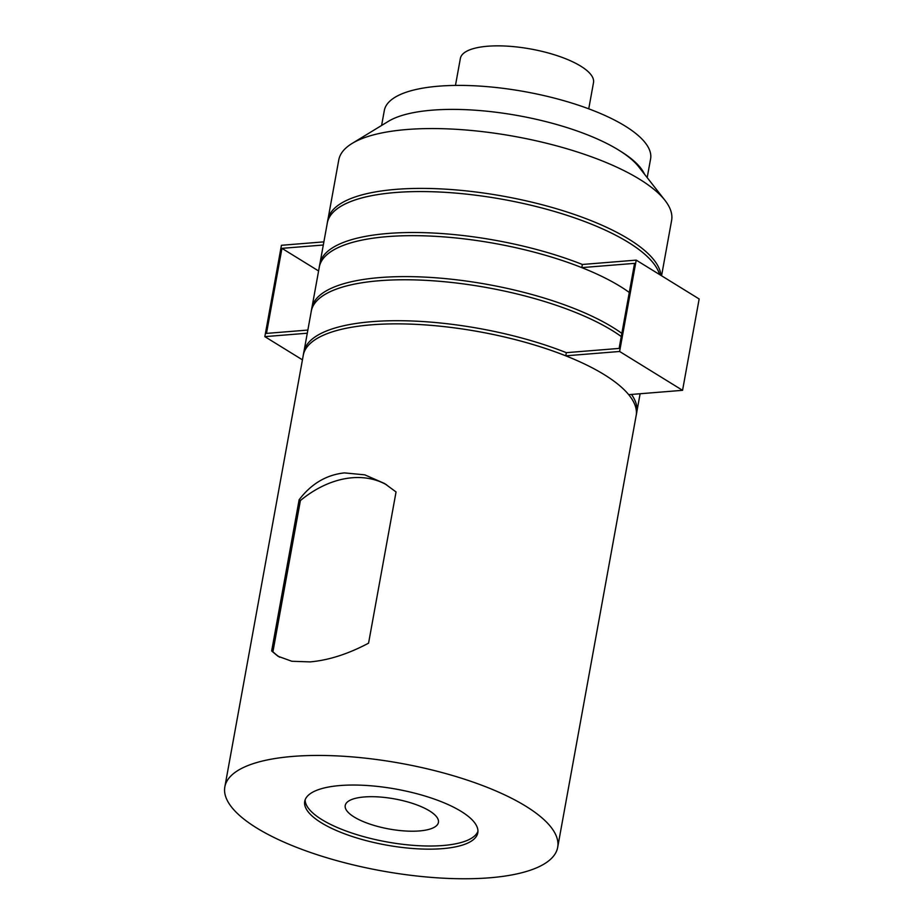 <?xml version="1.0" encoding="UTF-8"?>
<svg xmlns="http://www.w3.org/2000/svg" width="924" height="924" viewBox="0 0 924 924"><rect width="100%" height="100%" fill="white"/><g stroke="black" fill="none" stroke-linecap="round" stroke-linejoin="round"><path stroke-width="1.39" d="M455.463 85.424L460.371 58.42A67.66 21.841 10.3 0 1 508.108 46.2A67.66 21.841 10.3 0 1 580.78 66.17A67.66 21.841 10.3 0 1 593.508 82.617L588.738 108.836M364.299 796.962A47.367 15.292 -169.7 0 0 345.229 805.485A47.367 15.292 -169.7 0 0 369.484 823.954A47.367 15.292 -169.7 0 0 419.369 830.942A47.367 15.292 -169.7 0 0 438.426 822.418A47.367 15.292 -169.7 0 0 414.183 803.949A47.367 15.292 -169.7 0 0 364.299 796.962M340.113 785.539A87.953 28.401 -169.7 0 0 304.724 801.374A87.953 28.401 -169.7 0 0 349.757 835.666A87.953 28.401 -169.7 0 0 442.4 848.659A87.953 28.401 -169.7 0 0 477.8 832.824A87.953 28.401 -169.7 0 0 432.755 798.532A87.953 28.401 -169.7 0 0 340.113 785.539M305.151 799.826A87.953 28.401 -169.7 0 0 352.494 833.252A87.953 28.401 -169.7 0 0 442.977 845.518A87.953 28.401 -169.7 0 0 477.951 831.23M381.6 125.479L384.315 110.534A135.32 43.694 10.3 0 1 479.799 86.094A135.32 43.694 10.3 0 1 625.132 126.045A135.32 43.694 10.3 0 1 650.588 158.928L647.193 177.616M328.078 218.757L338.762 159.979A169.15 54.62 10.3 0 1 352.079 143.463L388.427 121.31A135.32 43.694 10.3 0 1 495.98 112.243A135.32 43.694 10.3 0 1 618.595 150.035A135.32 43.694 10.3 0 1 619.565 150.647A135.32 43.694 10.3 0 1 620.547 151.247A135.32 43.694 10.3 0 1 644.525 174.209M352.079 143.463A169.15 54.62 10.3 0 1 406.837 129.522A169.15 54.62 10.3 0 1 639.789 179.372A169.15 54.62 10.3 0 1 664.957 200.323A169.15 54.62 10.3 0 1 671.609 220.466L661.561 275.768M327.119 224.058A169.184 54.62 10.3 0 1 327.281 222.973L327.847 219.831A169.184 54.62 10.3 0 1 395.934 189.362A169.184 54.62 10.3 0 1 567.498 212.15A169.184 54.62 10.3 0 1 660.972 275.398M320.062 262.855L327.315 222.984A169.15 54.62 10.3 0 1 395.38 192.527A169.184 54.62 10.3 0 1 561.665 213.629A169.184 54.62 10.3 0 1 659.632 274.578M327.281 222.973A169.184 54.62 10.3 0 1 395.368 192.515A169.15 54.62 10.3 0 1 561.63 213.629A169.15 54.62 10.3 0 1 659.597 274.555M319.103 268.156A169.184 54.62 10.3 0 1 319.265 267.082L319.843 263.929A169.184 54.62 10.3 0 1 387.918 233.472A169.184 54.62 10.3 0 1 582.374 264.472L581.797 267.613L634.569 263.363L619.115 348.417L566.343 352.668L565.777 355.821L619.611 351.478L682.559 390.321L628.713 394.663A169.184 54.62 10.3 0 1 636.139 415.777A169.184 54.62 10.3 0 1 635.92 416.851M319.265 267.082A169.184 54.62 10.3 0 1 387.352 236.613A169.184 54.62 10.3 0 1 581.797 267.613M312.046 306.964L319.3 267.082A169.15 54.62 10.3 0 1 387.364 236.625A169.15 54.62 10.3 0 1 629.279 292.446M311.088 312.266A169.184 54.62 10.3 0 1 311.249 311.18L311.827 308.027A169.184 54.62 10.3 0 1 379.903 277.57A169.184 54.62 10.3 0 1 621.84 333.379M304.042 351.062L311.284 311.192A169.15 54.62 10.3 0 1 379.348 280.734A169.184 54.62 10.3 0 1 621.274 336.532M311.249 311.18A169.184 54.62 10.3 0 1 379.337 280.723A169.15 54.62 10.3 0 1 621.263 336.555M303.072 356.364A169.184 54.62 10.3 0 1 303.234 355.278L303.811 352.136A169.184 54.62 10.3 0 1 371.887 321.668A169.184 54.62 10.3 0 1 566.343 352.668M631.519 394.444A169.184 54.62 10.3 0 1 636.717 412.635L636.139 415.777A169.15 54.62 10.3 0 0 549.491 349.826A169.15 54.62 10.3 0 0 371.344 324.832A169.15 54.62 10.3 0 0 303.268 355.29A169.184 54.62 10.3 0 1 371.321 324.821A169.184 54.62 10.3 0 1 565.777 355.821M489.616 877.8A169.15 54.62 -169.7 0 0 557.68 847.343A169.15 54.62 -169.7 0 0 471.067 781.392A169.15 54.62 -169.7 0 0 292.908 756.409A169.15 54.62 -169.7 0 0 224.844 786.855A169.15 54.62 -169.7 0 0 311.457 852.806A169.15 54.62 -169.7 0 0 489.616 877.8M344.433 472.892L364.795 474.844L384.592 483.518L396.049 491.949L368.572 643.162C348.186 653.996 328.69 660.244 310.083 661.896L291.857 661.272L277.997 656.248L271.656 650.981L299.133 499.769C311.226 483.818 326.322 474.855 344.433 472.892M582.374 264.472L636.22 260.129L699.156 298.972L682.559 390.321M636.22 260.129L619.611 351.478M302.437 359.84L264.841 336.636L307.276 333.218M323.885 241.857L281.439 245.287L264.841 336.636M323.308 245.01L281.947 248.348L266.482 333.402L307.854 330.064M281.947 248.348L318.595 270.963M619.565 150.647A135.32 43.694 10.3 0 1 638.727 166.805L664.957 200.323M386.694 484.869A101.49 74.105 -58.3 0 0 300.404 500.554L272.927 651.766L271.656 650.981M272.927 651.766A101.49 74.105 -58.3 0 0 279.683 657.23M300.404 500.554L299.133 499.769M640.113 393.751L636.879 411.55M636.116 415.777L557.68 847.343M224.844 786.855L303.268 355.29"/></g></svg>
